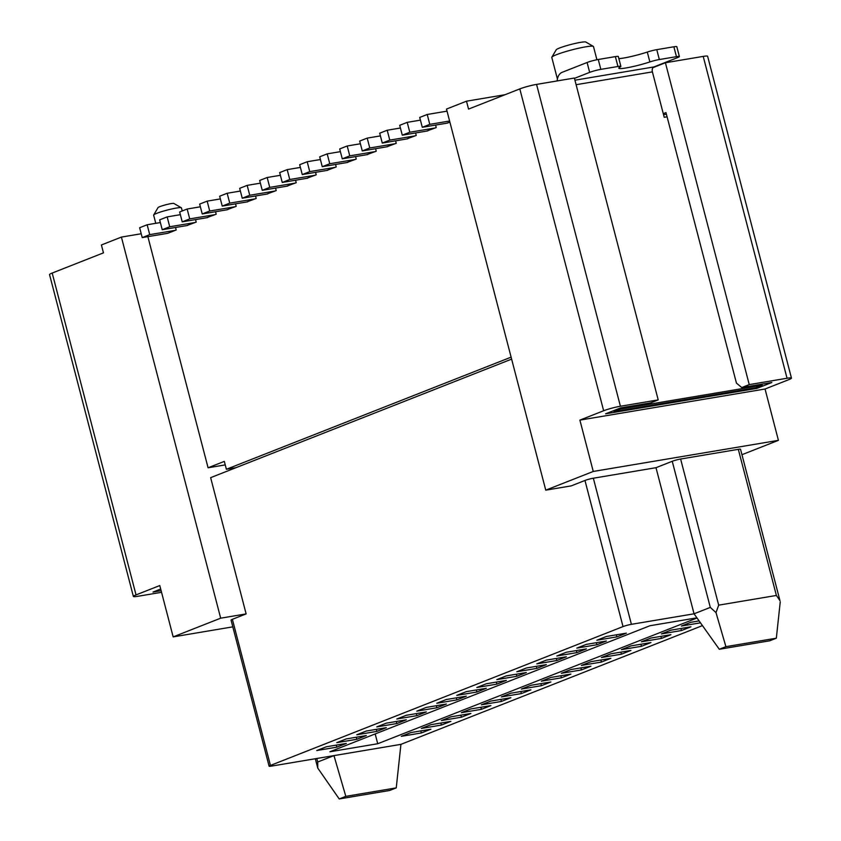 <?xml version="1.0" encoding="UTF-8"?>
<svg xmlns="http://www.w3.org/2000/svg" width="841" height="841" viewBox="0 0 841 841"><rect width="100%" height="100%" fill="white"/><g stroke="black" fill="none" stroke-linecap="round" stroke-linejoin="round"><path stroke-width="1.26" d="M141.214 233.756L121.409 237.088L101.404 244.962L103.464 252.857L52.195 273.052A12.31 1.272 165.4 0 0 49.545 274.597L133.383 596.448A12.31 1.272 -14.6 0 1 136.032 594.902L159.79 585.546L173.162 636.889L220.678 618.177L246.129 613.898L232.379 619.312A6.15 0.641 165.4 0 0 231.054 620.09L269.109 766.204A6.15 0.641 165.4 0 0 271.317 766.13L333.961 755.607L317.709 762.009L317.761 768.085L339.217 798.95L389.646 790.477L396.248 787.88L400.926 744.359L702.456 625.609M511.622 359.128L210.639 477.656L246.129 613.898M220.678 618.177L121.409 237.088M148.394 236.563L147.9 236.763L208.074 467.785L224.326 461.383L226.387 469.278L511.107 357.152M225.241 464.894L208.074 467.785M232.82 626.86L173.162 636.889M161.556 592.306L137.787 596.301A12.31 1.272 -14.6 0 1 133.383 596.448M160.694 589.026L153.009 592.053L161.125 590.687M182.234 210.954L181.435 207.906A14.36 1.482 165.4 0 0 181.32 207.769A14.36 1.482 165.4 0 0 176.295 208.074A14.36 1.482 165.4 0 0 162.05 211.522A14.36 1.482 165.4 0 0 153.682 214.97A14.36 1.482 165.4 0 0 153.64 215.138L155.774 223.328M153.682 214.97L158.076 207.569A8.21 0.852 -14.6 0 1 162.86 205.603A8.21 0.852 -14.6 0 1 170.996 203.627A8.21 0.852 -14.6 0 1 173.877 203.459L181.32 207.769M593.262 471.454L778.419 440.348L765.047 389.005L579.891 420.111L593.262 471.454L545.756 490.156L571.207 485.888L584.968 480.463A6.15 0.641 -14.6 0 1 593.347 478.214L631.402 624.327A6.15 0.641 165.4 0 0 623.023 626.587L270.445 765.436A6.15 0.641 165.4 0 0 269.109 766.204M631.402 624.327L694.046 613.804L655.991 467.691L593.347 478.214M400.926 744.359L333.961 755.607L345.819 796.353L339.217 798.95M336.82 747.165L316.763 750.54L326.266 746.797L346.324 743.423L336.82 747.165L336.284 745.115M430.876 729.221L421.373 732.963L401.315 736.327L410.818 732.585L430.876 729.221M356.826 739.292L336.768 742.656L346.271 738.913L366.329 735.549L356.826 739.292L356.29 737.231M450.881 721.347L441.378 725.079L421.32 728.453L430.823 724.711L450.881 721.347M376.831 731.407L356.773 734.782L366.277 731.039L386.334 727.665L376.831 731.407L376.295 729.357M470.886 713.462L461.383 717.205L441.325 720.579L450.829 716.837L470.886 713.462M396.836 723.533L376.779 726.908L386.282 723.165L406.34 719.791L396.836 723.533L396.3 721.473M490.892 705.588L481.388 709.331L461.331 712.695L470.834 708.952L490.892 705.588M416.842 715.659L396.784 719.023L406.287 715.281L426.345 711.917L416.842 715.659L416.306 713.599M510.897 697.704L501.394 701.447L481.336 704.821L490.839 701.079L510.897 697.704M436.847 707.775L416.789 711.15L426.282 707.407L446.35 704.033L436.847 707.775L436.311 705.725M530.902 689.83L521.399 693.573L501.341 696.937L510.844 693.205L530.902 689.83M456.852 699.901L436.794 703.265L446.287 699.523L466.345 696.159L456.852 699.901L456.316 697.841M550.908 681.956L541.404 685.699L521.346 689.063L530.85 685.32L550.908 681.956M476.858 692.017L456.789 695.391L466.292 691.649L486.35 688.274L476.858 692.017L476.321 689.967M570.913 674.072L561.41 677.814L541.352 681.189L550.855 677.447L570.913 674.072M496.852 684.143L476.794 687.518L486.298 683.775L506.356 680.401L496.852 684.143L496.327 682.093M590.918 666.198L581.415 669.941L561.357 673.305L570.86 669.562L590.918 666.198M516.858 676.269L496.8 679.633L506.303 675.891L526.361 672.527L516.858 676.269L516.332 674.209M610.923 658.314L601.42 662.056L581.362 665.431L590.866 661.688L610.923 658.314M536.863 668.385L516.805 671.759L526.308 668.017L546.366 664.642L536.863 668.385L536.327 666.335M630.929 650.44L621.425 654.182L601.368 657.557L610.86 653.814L630.929 650.44M556.868 660.511L536.81 663.875L546.314 660.132L566.371 656.768L556.868 660.511L556.332 658.45M650.923 642.566L641.431 646.308L621.373 649.673L630.866 645.93L650.923 642.566M576.873 652.627L556.816 656.001L566.319 652.259L586.377 648.895L576.873 652.627L576.337 650.577M670.929 634.682L661.436 638.424L641.368 641.799L650.871 638.056L670.929 634.682M596.879 644.753L576.821 648.127L586.324 644.385L606.382 641.01L596.879 644.753L596.343 642.703M690.934 626.808L681.431 630.55L661.373 633.914L670.876 630.172L690.934 626.808M616.884 636.879L596.826 640.243L606.329 636.5L626.387 633.136L616.884 636.879L616.348 634.818M700.479 622.834L681.378 626.04L690.882 622.298L699.113 620.91M697.031 617.998L377.735 743.738L329.893 751.77L649.977 625.725L696.926 617.841M738.324 449.336L680.621 459.028L718.687 605.152L776.39 595.449L738.324 449.336A6.15 0.641 -14.6 0 1 740.532 449.262L779.975 600.684L776.39 595.449M710.298 607.402L715.996 612.605L725.909 646.666L776.338 638.193L769.736 640.8L719.307 649.273L694.046 613.804L710.298 607.402L672.243 461.288A6.15 0.641 -14.6 0 1 680.621 459.028M672.243 461.288L655.991 467.691M741.951 454.708L778.419 440.348M776.338 638.193L780.248 601.809M719.307 649.273L725.909 646.666M718.687 605.152L715.996 612.605M545.756 490.156L446.487 109.067L466.492 101.193L468.542 109.088L519.812 88.904A12.31 1.272 -14.6 0 1 536.569 84.394L574.371 78.045L658.209 399.895L620.406 406.245A12.31 1.272 165.4 0 0 603.649 410.755L579.891 420.111M765.047 389.005L788.805 379.648A12.31 1.272 165.4 0 0 791.455 378.103A12.31 1.272 165.4 0 0 787.05 378.25L749.247 384.6L665.41 62.749L703.213 56.4A12.31 1.272 -14.6 0 1 707.617 56.252L791.455 378.103M658.209 399.895L650.703 402.85L620.616 407.906L605.615 413.814L756.826 388.405L771.828 382.497L741.741 387.554L749.247 384.6M652.963 67.648L665.41 62.749M663.276 113.661L665.988 112.589L736.443 383.107L741.741 387.554M756.49 387.491L756.826 388.405M619.996 408.148L620.248 409.094L613.993 411.554L755.943 387.712L762.198 385.252L761.914 384.169M613.993 411.554L613.751 410.608M620.248 409.094L762.198 385.252M667.081 116.815L664.222 117.298L652.385 71.874A4.1 2.649 80.5 0 1 653.856 66.944L677.615 57.587A8.21 0.852 165.4 0 0 679.381 56.557A8.21 0.852 165.4 0 0 676.448 56.662L673.872 46.781A8.21 0.852 -14.6 0 1 676.816 46.686L679.381 56.557M666.408 114.218L663.538 114.702M557.131 80.936A12.31 7.958 80.5 0 1 562.093 72.337L587.092 62.497A8.21 0.852 -14.6 0 1 598.266 59.49L600.842 69.361A8.21 0.852 165.4 0 0 589.667 72.368L574.456 78.36M673.872 46.781L656.768 49.661L659.344 59.532A8.21 0.852 165.4 0 0 649.862 61.929A20.51 2.124 -14.6 0 1 629.615 67.291A20.51 2.124 -14.6 0 1 618.787 68.184A20.51 2.124 -14.6 0 1 620.28 66.902A8.21 0.852 165.4 0 0 620.879 66.386A8.21 0.852 165.4 0 0 617.946 66.481L615.37 56.61A8.21 0.852 -14.6 0 1 618.314 56.515L620.879 66.386M618.871 58.66A20.51 2.124 165.4 0 0 647.286 52.058A8.21 0.852 -14.6 0 1 656.768 49.661M615.37 56.61L598.266 59.49M600.842 69.361L617.946 66.481M659.344 59.532L676.448 56.662M466.492 101.193L505.052 94.707M596.91 59.743L593.483 46.56A21.54 2.229 165.4 0 0 593.304 46.371A21.54 2.229 165.4 0 0 585.767 46.823A21.54 2.229 165.4 0 0 564.395 51.995A21.54 2.229 165.4 0 0 551.843 57.167A21.54 2.229 165.4 0 0 551.791 57.419L557.415 78.991M551.843 57.167L556.248 49.766A15.39 1.587 -14.6 0 1 565.205 46.076A15.39 1.587 -14.6 0 1 580.469 42.376A15.39 1.587 -14.6 0 1 585.862 42.05L593.304 46.371M175.527 227.48L176.179 229.971L175.18 230.371L149.719 234.639L147.154 224.768L160.358 222.55M175.18 230.371L167.674 233.325L142.224 237.604L139.648 227.722L147.154 224.768M149.719 234.639L142.224 237.604M449.903 122.176L446.687 123.207M167.674 233.325L166.623 233.504M195.532 219.606L196.184 222.098L186.628 225.619M215.538 211.732L216.19 214.213L206.634 217.745M235.543 203.848L236.195 206.339L226.639 209.861M255.548 195.974L256.2 198.465L246.644 201.987M275.554 188.09L276.205 190.581L266.65 194.113M295.559 180.216L296.211 182.707L286.655 186.229M315.564 172.342L316.216 174.823L306.66 178.355M335.57 164.458L336.221 166.949L326.655 170.471M355.575 156.584L356.227 159.075L346.66 162.597M375.58 148.71L376.232 151.191L366.665 154.723M395.585 140.825L396.237 143.317L386.671 146.839M415.591 132.952L416.242 135.433L406.676 138.965M435.596 125.067L436.237 127.559L426.681 131.08M447.748 123.028L422.287 127.306L419.712 117.435L427.217 114.481L447.023 111.149M449.599 121.02L429.783 124.352L422.287 127.306M429.783 124.352L427.217 114.481M226.387 469.278L236.027 467.659M375.181 733.941L377.735 743.738M681.431 630.55L680.905 628.49M435.239 127.958L409.788 132.226L407.212 122.355L420.416 120.137M427.743 130.912L402.282 135.18L399.706 125.309L407.212 122.355M409.788 132.226L402.282 135.18M415.233 135.832L389.782 140.111L387.207 130.239L400.411 128.021M407.738 138.786L382.277 143.065L379.701 133.193L387.207 130.239M389.782 140.111L382.277 143.065M395.228 143.706L369.777 147.984L367.202 138.113L380.405 135.895M387.733 146.66L362.271 150.938L359.696 141.067L367.202 138.113M369.777 147.984L362.271 150.938M375.223 151.59L349.772 155.869L347.196 145.987L360.4 143.769M367.727 154.544L342.266 158.823L339.69 148.941L347.196 145.987M349.772 155.869L342.266 158.823M355.228 159.464L329.767 163.743L327.191 153.871L340.395 151.653M347.722 162.418L322.261 166.697L319.696 156.825L327.191 153.871M329.767 163.743L322.261 166.697M335.223 167.338L309.761 171.617L307.186 161.745L320.4 159.527M327.717 170.303L302.255 174.571L299.69 164.699L307.186 161.745M309.761 171.617L302.255 174.571M315.217 175.222L289.756 179.501L287.18 169.63L300.395 167.412M307.711 178.176L282.25 182.455L279.685 172.584L287.18 169.63M289.756 179.501L282.25 182.455M295.212 183.096L269.751 187.375L267.175 177.504L280.389 175.285M287.706 186.05L262.245 190.329L259.68 180.458L267.175 177.504M269.751 187.375L262.245 190.329M275.207 190.981L249.745 195.259L247.17 185.377L260.384 183.159M267.701 193.935L242.24 198.213L239.674 188.331L247.17 185.377M249.745 195.259L242.24 198.213M255.201 198.854L229.74 203.133L227.165 193.262L240.379 191.044M247.696 201.808L222.234 206.087L219.669 196.216L227.165 193.262M229.74 203.133L222.234 206.087M235.196 206.728L209.735 211.007L207.159 201.136L220.374 198.918M227.69 209.682L202.229 213.961L199.664 204.09L207.159 201.136M209.735 211.007L202.229 213.961M215.191 214.613L189.73 218.891L187.154 209.02L200.368 206.791M207.685 217.567L182.224 221.845L179.659 211.974L187.154 209.02M189.73 218.891L182.224 221.845M195.186 222.487L169.724 226.765L167.159 216.894L180.363 214.676M187.68 225.441L162.229 229.719L159.653 219.848L167.159 216.894M169.724 226.765L162.229 229.719M421.373 732.963L420.836 730.903M441.378 725.079L440.842 723.029M461.383 717.205L460.847 715.155M481.388 709.331L480.852 707.27M501.394 701.447L500.858 699.397M521.399 693.573L520.863 691.512M541.404 685.699L540.868 683.638M561.41 677.814L560.873 675.765M581.415 669.941L580.879 667.88M601.42 662.056L600.884 660.006M621.425 654.182L620.889 652.122M641.431 646.308L640.895 644.248M661.436 638.424L660.9 636.374M396.248 787.88L345.819 796.353M316.794 758.498L317.709 762.009M52.195 273.052L136.032 594.902M232.379 619.312L270.445 765.436M623.023 626.587L584.968 480.463M787.05 378.25L703.213 56.4M603.649 410.755L519.812 88.904M536.569 84.394L620.406 406.245M576.106 84.699L652.385 71.874M589.667 72.368L587.092 62.497M653.856 66.944L574.939 80.2M649.862 61.929L647.286 52.058M317.761 768.085L315.333 758.74"/></g></svg>
